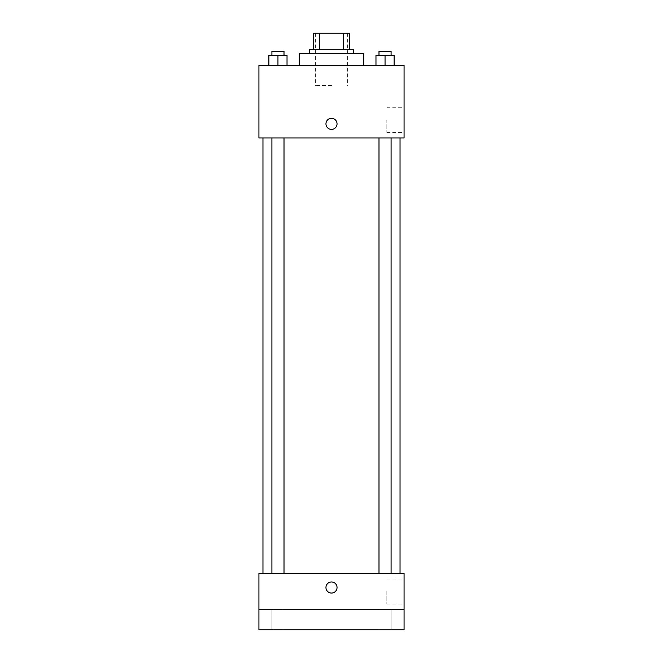 <?xml version="1.0" encoding="UTF-8"?>
<svg xmlns="http://www.w3.org/2000/svg" width="663" height="663" viewBox="0 0 663 663"><rect width="100%" height="100%" fill="white"/><g stroke="black" fill="none" stroke-linecap="round" stroke-linejoin="round"><path stroke-width="0.5" stroke-dasharray="3.31 2.49" d="M331.5 85.56L315.373 85.56L331.5 85.56M331.5 33.15L315.373 33.15L331.5 33.15M343.326 49.277L343.326 33.15L349.641 33.15L349.641 49.277L319.674 49.277L349.641 49.277M343.326 33.15L313.359 33.15M319.674 49.277L313.359 49.277L319.674 49.277L319.674 33.15M353.677 49.277L309.323 49.277M309.323 53.305L353.677 53.305L309.323 53.305M299.245 53.305L363.755 53.305M331.5 65.405L299.245 65.405L331.5 65.405M268.888 65.405L287.029 65.405L268.888 65.405L287.029 65.405L268.888 65.405L287.029 65.405L277.954 65.405L277.954 55.327L268.888 55.327L284.004 55.327L268.888 55.327L268.888 65.405L277.954 65.405L268.888 65.405L268.888 55.327L268.888 65.405L287.029 65.405L277.954 65.405L277.954 55.327L287.029 55.327L271.913 55.327L287.029 55.327L287.029 65.405L287.029 55.327M375.971 65.405L394.112 65.405L375.971 65.405L394.112 65.405L375.971 65.405L394.112 65.405L385.046 65.405L385.046 55.327L375.971 55.327L391.087 55.327L375.971 55.327L375.971 65.405L385.046 65.405L375.971 65.405L375.971 55.327L375.971 65.405L394.112 65.405L385.046 65.405L385.046 55.327L394.112 55.327L378.996 55.327L394.112 55.327L394.112 65.405L394.112 55.327M404.074 65.405L258.926 65.405L258.926 137.979L404.074 137.979L404.074 65.405M258.926 123.865L258.926 129.409L258.935 123.865M331.5 137.979L262.962 137.979L331.5 137.979M385.046 137.979L378.996 137.979L385.046 137.979M277.954 137.979L284.004 137.979L277.954 137.979M404.074 119.829L404.074 132.385L404.074 119.829M331.5 118.321A5.544 5.544 0 0 0 326.702 126.633A5.544 5.544 0 0 0 336.298 126.633A5.544 5.544 0 0 0 331.5 118.321A5.544 5.544 0 0 0 326.702 126.633A5.544 5.544 0 0 0 336.298 126.633A5.544 5.544 0 0 0 331.5 118.321M331.5 129.409A5.544 5.544 0 0 1 326.702 121.089A5.544 5.544 0 0 1 336.298 121.089A5.544 5.544 0 0 1 331.5 129.409M386.844 119.829L386.844 132.385L386.844 119.829M331.5 573.404L262.962 573.404L331.5 573.404M385.046 573.404L378.996 573.404L385.046 573.404M277.954 573.404L284.004 573.404L277.954 573.404M404.074 573.404L258.926 573.404L258.926 609.695L404.074 609.695L404.074 573.404M404.074 609.695L404.074 629.85L258.926 629.85L258.926 609.695L404.074 609.695L258.926 609.695M258.926 587.517L258.926 593.062L258.935 587.517M404.074 591.545L404.074 604.101L404.074 591.545M331.5 581.973A5.544 5.544 0 0 0 326.702 590.285A5.544 5.544 0 0 0 336.298 590.285A5.544 5.544 0 0 0 331.5 581.973A5.544 5.544 0 0 0 326.702 590.285A5.544 5.544 0 0 0 336.298 590.285A5.544 5.544 0 0 0 331.5 581.973M331.5 593.062A5.544 5.544 0 0 1 326.702 584.741A5.544 5.544 0 0 1 336.298 584.741A5.544 5.544 0 0 1 331.5 593.062M386.844 591.545L386.844 604.101L386.844 591.545M284.004 609.695L271.913 609.695L284.004 609.695L271.913 609.695L284.004 609.695L284.004 629.85L271.913 629.85L284.004 629.85L271.913 629.85L284.004 629.85L284.004 609.695M391.087 609.695L378.996 609.695L391.087 609.695L378.996 609.695L391.087 609.695L391.087 629.85L378.996 629.85L391.087 629.85L378.996 629.85L391.087 629.85L391.087 609.695M378.996 55.327L378.996 51.291L391.087 51.291L378.996 51.291L391.087 51.291L391.087 55.327M385.046 65.405L385.046 55.327M271.913 55.327L271.913 51.291L284.004 51.291L271.913 51.291L284.004 51.291L284.004 55.327M277.954 65.405L277.954 55.327M315.373 33.15L315.373 85.56M347.627 33.15L347.627 85.56M386.844 132.385L404.074 132.385M386.844 107.282L404.074 107.282M284.004 573.404L284.004 137.979M271.913 573.404L271.913 137.979M391.087 573.404L391.087 137.979M378.996 573.404L378.996 137.979M386.844 604.101L404.074 604.101M386.844 578.998L404.074 578.998M271.913 609.695L271.913 629.85L271.913 609.695M378.996 609.695L378.996 629.85L378.996 609.695"/><path stroke-width="0.99" d="M319.674 49.277L319.674 33.15L313.359 33.15L313.359 49.277L313.359 33.15M319.674 33.15L349.641 33.15L349.641 49.277M343.326 49.277L343.326 33.15M309.323 53.305L309.323 49.277L353.677 49.277L353.677 53.305M363.755 65.405L363.755 53.305L299.245 53.305L299.245 65.405M258.926 65.405L404.074 65.405L404.074 137.979L258.926 137.979L258.926 65.405M331.5 129.409A5.544 5.544 0 0 1 326.702 121.089A5.544 5.544 0 0 1 336.298 121.089A5.544 5.544 0 0 1 331.5 129.409M258.926 573.404L404.074 573.404L404.074 629.85L258.926 629.85L258.926 573.404M331.5 593.062A5.544 5.544 0 0 1 326.702 584.741A5.544 5.544 0 0 1 336.298 584.741A5.544 5.544 0 0 1 331.5 593.062M258.926 609.695L404.074 609.695M375.971 65.405L375.971 55.327L394.112 55.327L394.112 65.405L394.112 55.327M385.046 65.405L385.046 55.327M391.087 55.327L391.087 51.291L378.996 51.291L378.996 55.327M268.888 65.405L268.888 55.327L287.029 55.327L287.029 65.405L287.029 55.327M277.954 65.405L277.954 55.327M284.004 55.327L284.004 51.291L271.913 51.291L271.913 55.327M400.038 573.404L400.038 137.979M262.962 573.404L262.962 137.979M378.996 137.979L378.996 573.404M391.087 137.979L391.087 573.404M284.004 573.404L284.004 137.979M271.913 573.404L271.913 137.979"/></g></svg>
